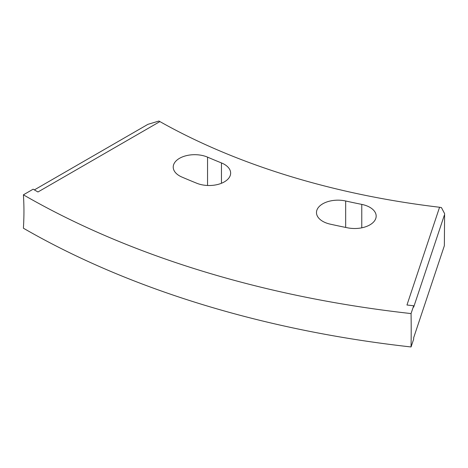<?xml version="1.0" encoding="UTF-8"?>
<svg xmlns="http://www.w3.org/2000/svg" width="468" height="468" viewBox="0 0 468 468"><rect width="100%" height="100%" fill="white"/><g stroke="black" fill="none" stroke-linecap="round" stroke-linejoin="round"><path stroke-width="0.7" d="M439.569 207.254A562.185 324.576 180 0 1 159.904 121.586L37.972 191.979L33.146 189.195L23.4 194.823A748.361 432.063 0 0 0 411.056 313.572A272.949 42.143 -83.7 0 1 411.202 329.829A272.949 42.143 -83.7 0 1 411.056 346.958L413.665 339.148L413.665 337.744L444.354 245.729L444.6 213.613L441.423 207.576L439.569 207.254L406.961 305.013L413.665 305.762L411.056 313.572M23.4 194.823A272.949 157.587 -60 0 1 23.944 211.203A272.949 157.587 -60 0 1 23.4 228.208A748.361 432.063 0 0 0 411.056 346.958M322.774 221.346A21.493 12.408 0 0 0 330.279 224.16A621.124 358.605 0 0 0 347.584 227.817A21.493 12.408 0 0 0 376.173 216.105A21.493 12.408 0 0 0 361.77 204.393A578.138 333.789 0 0 1 345.665 200.988A21.493 12.408 0 0 0 316.479 212.571A21.493 12.408 0 0 0 322.774 221.346M179.519 175.869A21.493 12.408 0 0 0 181.894 177.05A621.124 358.605 0 0 0 196.841 183.275A21.493 12.408 0 0 0 219.082 184.105A21.493 12.408 0 0 0 230.642 173.101A21.493 12.408 0 0 0 221.458 162.928A578.138 333.789 0 0 1 207.546 157.137A21.493 12.408 0 0 0 185.065 156.008A21.493 12.408 0 0 0 173.224 167.094A21.493 12.408 0 0 0 179.519 175.869M413.665 305.762L413.665 307.166L444.354 215.157M159.904 121.586L158.933 121.042L147.906 124.342L34.363 189.897M444.6 213.613L444.354 245.729M207.546 185.474L207.546 157.137M221.458 183.275L221.458 162.928M345.665 227.43L345.665 200.988M361.77 227.817L361.77 204.393"/></g></svg>
